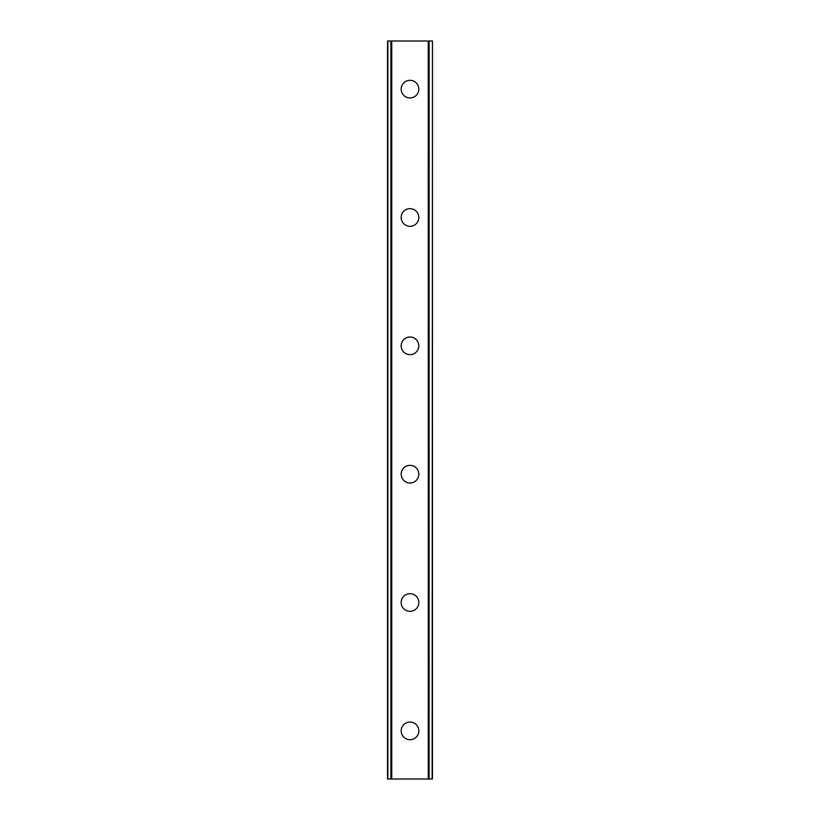 <?xml version="1.0" encoding="UTF-8"?>
<svg xmlns="http://www.w3.org/2000/svg" width="820" height="820" viewBox="0 0 820 820"><rect width="100%" height="100%" fill="white"/><g stroke="black" fill="none" stroke-linecap="round" stroke-linejoin="round"><path stroke-width="1.23" d="M401.175 730.866A8.825 8.825 0 0 1 410 722.041A8.825 8.825 0 0 1 418.825 730.866A8.825 8.825 0 0 1 410 739.691A8.825 8.825 0 0 1 401.175 730.866M401.175 602.526A8.825 8.825 0 0 1 410 593.7A8.825 8.825 0 0 1 418.825 602.526A8.825 8.825 0 0 1 410 611.341A8.825 8.825 0 0 1 401.175 602.526M401.175 474.175A8.825 8.825 0 0 1 410 465.35A8.825 8.825 0 0 1 418.825 474.175A8.825 8.825 0 0 1 410 483A8.825 8.825 0 0 1 401.175 474.175M401.175 345.825A8.825 8.825 0 0 1 410 336.999A8.825 8.825 0 0 1 418.825 345.825A8.825 8.825 0 0 1 410 354.65A8.825 8.825 0 0 1 401.175 345.825M401.175 217.474A8.825 8.825 0 0 1 410 208.659A8.825 8.825 0 0 1 418.825 217.474A8.825 8.825 0 0 1 410 226.299A8.825 8.825 0 0 1 401.175 217.474M401.175 89.134A8.825 8.825 0 0 1 410 80.309A8.825 8.825 0 0 1 418.825 89.134A8.825 8.825 0 0 1 410 97.959A8.825 8.825 0 0 1 401.175 89.134M432.13 41L387.542 41L387.542 779L432.458 779L432.458 41L432.13 779M387.87 41L387.87 779M390.873 41L390.873 779M391.734 41L391.734 779M428.265 41L428.265 779M429.126 41L429.126 779M391.007 41L391.007 779M428.993 41L428.993 779M387.542 41L387.542 779M432.458 41L432.458 779"/></g></svg>
